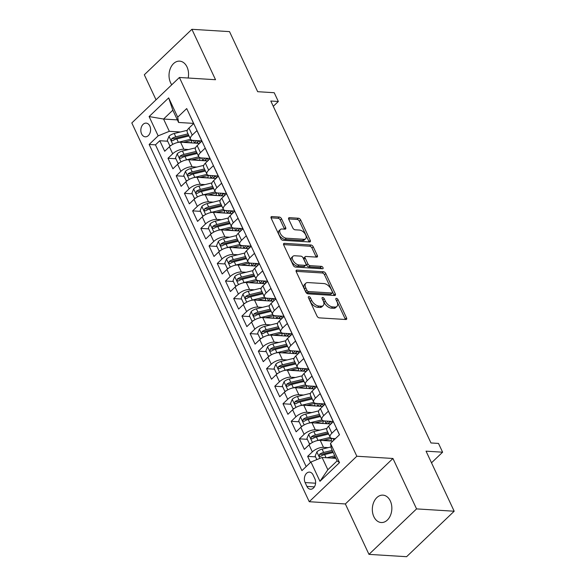 <?xml version="1.0" encoding="UTF-8"?>
<svg xmlns="http://www.w3.org/2000/svg" width="586" height="586" viewBox="0 0 586 586"><rect width="100%" height="100%" fill="white"/><g stroke="black" fill="none" stroke-linecap="round" stroke-linejoin="round"><path stroke-width="0.88" d="M308.91 296.626A1.472 0.82 46.3 0 0 308.456 296.765A1.472 0.82 46.3 0 0 308.441 297.769L317.004 316.059A2.102 1.172 46.3 0 0 319.289 317.868L345.879 319.517A2.102 1.172 46.3 0 0 346.524 319.319A2.102 1.172 46.3 0 0 346.546 317.89L337.983 299.6A1.472 0.82 46.3 0 0 336.386 298.333A1.472 0.82 46.3 0 0 335.932 298.472A1.472 0.82 46.3 0 0 335.917 299.475L337.023 301.841A6.732 3.758 46.3 0 1 336.943 306.412A6.732 3.758 46.3 0 1 334.877 307.057L332.658 306.918A6.732 3.758 46.3 0 1 325.355 301.116L324.241 298.75A1.472 0.82 46.3 0 0 322.644 297.483A1.472 0.82 46.3 0 0 322.19 297.622A1.472 0.82 46.3 0 0 322.175 298.618L323.282 300.984A6.732 3.758 46.3 0 1 323.208 305.562A6.732 3.758 46.3 0 1 321.135 306.2L318.923 306.068A6.732 3.758 46.3 0 1 311.613 300.266L310.507 297.893A1.472 0.82 46.3 0 0 308.91 296.626M188.179 78.019A13.72 9.75 -86.5 0 0 187.022 66.965A13.72 9.75 -86.5 0 0 179.638 61.142A13.72 9.75 -86.5 0 0 170.438 68.24A13.72 9.75 -86.5 0 0 170.555 82.699A13.72 9.75 -86.5 0 0 171.764 84.772M373.861 516.698A13.72 9.75 -86.5 0 0 381.244 522.529A13.72 9.75 -86.5 0 0 390.444 515.424A13.72 9.75 -86.5 0 0 390.32 500.971A13.72 9.75 -86.5 0 0 382.936 495.141A13.72 9.75 -86.5 0 0 373.736 502.246A13.72 9.75 -86.5 0 0 373.861 516.698M141.6 133.901A6.856 4.871 -86.5 0 0 145.291 136.816A6.856 4.871 -86.5 0 0 149.891 133.264A6.856 4.871 -86.5 0 0 149.833 126.041A6.856 4.871 -86.5 0 0 146.141 123.126A6.856 4.871 -86.5 0 0 141.541 126.679A6.856 4.871 -86.5 0 0 141.6 133.901M281.58 218.849A2.102 1.172 46.3 0 0 279.295 217.04L271.838 216.578A2.102 1.172 46.3 0 0 271.193 216.776A2.102 1.172 46.3 0 0 271.164 218.204L280.679 238.517A2.102 1.172 46.3 0 0 282.965 240.326L309.555 241.974A2.102 1.172 46.3 0 0 310.199 241.776A2.102 1.172 46.3 0 0 310.228 240.348L300.713 220.036A2.102 1.172 46.3 0 0 298.428 218.226L289.418 217.662A2.102 1.172 46.3 0 0 288.773 217.867A2.102 1.172 46.3 0 0 288.744 219.296L292.817 227.991A2.102 1.172 46.3 0 0 295.102 229.8L299.571 230.078A5.626 3.142 46.3 0 1 304.954 233.682A5.626 3.142 46.3 0 1 305.614 238.751A5.626 3.142 46.3 0 1 303.885 239.286L286.378 238.202A5.626 3.142 46.3 0 1 280.994 234.59A5.626 3.142 46.3 0 1 280.335 229.529A5.626 3.142 46.3 0 1 282.064 228.994L284.979 229.17A2.102 1.172 46.3 0 0 285.631 228.972A2.102 1.172 46.3 0 0 285.653 227.544L281.58 218.849L280.298 220.08A2.102 1.172 46.3 0 0 278.013 218.27L271.025 217.831M416.565 508.897L392.95 458.479L345.359 503.953L368.975 554.371L416.565 508.897L454.187 511.226L426.051 451.169L442.606 452.194L438.504 443.426L430.974 442.957L270.798 101.019L278.328 101.488L274.219 92.72L257.664 91.694L229.529 31.629L191.908 29.3L144.317 74.774L156.037 99.803M392.95 458.479L356.83 456.238L179.404 77.477L215.523 79.718L191.908 29.3M296.912 270.102A2.102 1.172 46.3 0 0 296.267 270.307A2.102 1.172 46.3 0 0 296.245 271.736L305.76 292.048A2.102 1.172 46.3 0 0 308.038 293.857L334.628 295.505A2.102 1.172 46.3 0 0 335.28 295.307A2.102 1.172 46.3 0 0 335.302 293.879L325.787 273.567A2.102 1.172 46.3 0 0 323.501 271.757L296.912 270.102L296.04 270.944M293.22 265.282L283.705 244.97A2.102 1.172 46.3 0 1 283.727 243.542A2.102 1.172 46.3 0 1 284.378 243.344L310.968 244.992A2.102 1.172 46.3 0 1 313.246 246.801L317.319 255.496A2.102 1.172 46.3 0 1 317.297 256.924A2.102 1.172 46.3 0 1 316.652 257.122L305.863 256.456A2.102 1.172 46.3 0 0 305.218 256.653A2.102 1.172 46.3 0 0 305.196 258.082L307.899 263.854A2.102 1.172 46.3 0 0 310.177 265.663L321.406 266.359A1.472 0.82 46.3 0 1 322.813 267.304A1.472 0.82 46.3 0 1 322.989 268.63A1.472 0.82 46.3 0 1 322.534 268.769L295.505 267.091A2.102 1.172 46.3 0 1 293.22 265.282M454.187 511.226L406.596 556.7L368.975 554.371M191.695 142.713L183.923 142.23M167.677 141.226L159.78 140.735L164.71 151.254L169.405 146.771L172.687 153.781A8.57 3.677 -25.1 0 1 183.85 149.24L188.575 149.533M200.566 157.832A6.754 2.893 154.9 0 0 199.899 160.22L192.135 159.766M175.895 158.755L167.992 158.271L172.921 168.79L177.617 164.307L180.906 171.317A8.57 3.677 -25.1 0 1 192.069 166.776L196.793 167.069M208.125 177.785L200.353 177.302M184.107 176.291L176.21 175.8L181.133 186.326L185.828 181.836L189.117 188.853A8.57 3.677 -25.1 0 1 200.28 184.312L205.005 184.605M216.337 195.321L208.565 194.838M192.325 193.827L184.422 193.336L189.351 203.862L194.047 199.372L197.328 206.389A8.57 3.677 -25.1 0 1 208.499 201.848L213.216 202.141M224.555 212.857L216.783 212.374M200.537 211.363L192.633 210.872L197.563 221.398L202.258 216.908L205.547 223.925A8.57 3.677 -25.1 0 1 216.71 219.384L221.435 219.677M233.418 227.976A6.754 2.893 154.9 0 0 232.752 230.357L224.995 229.91M208.748 228.899L200.852 228.408L205.781 238.934L210.477 234.444L213.758 241.461A8.57 3.677 -25.1 0 1 224.921 236.92L229.646 237.213M240.985 247.922L233.206 247.446M216.966 246.435L209.063 245.944L213.993 256.463L218.688 251.98L221.977 258.997A8.57 3.677 -25.1 0 1 233.14 254.449L237.865 254.742M249.197 265.458L241.425 264.975M225.178 263.971L217.281 263.48L222.204 273.999L226.899 269.516L230.188 276.533A8.57 3.677 -25.1 0 1 241.351 271.985L246.076 272.278M257.408 282.994L249.636 282.511M233.389 281.507L225.493 281.016L230.423 291.535L235.118 287.052L238.399 294.062A8.57 3.677 -25.1 0 1 249.57 289.521L254.287 289.814M265.626 300.53L257.855 300.047M241.608 299.043L233.704 298.552L238.634 309.071L243.329 304.588L246.618 311.598A8.57 3.677 -25.1 0 1 257.781 307.057L262.506 307.35M273.838 318.066L266.066 317.583M249.819 316.579L241.923 316.088L246.853 326.607L251.548 322.124L254.829 329.134A8.57 3.677 -25.1 0 1 265.993 324.593L270.717 324.886M282.056 335.602L274.277 335.119M258.038 334.115L250.134 333.624L255.064 344.143L259.759 339.66L263.048 346.67A8.57 3.677 -25.1 0 1 274.211 342.129L278.936 342.422M290.268 353.138L282.496 352.655M266.249 351.644L258.353 351.161L263.275 361.679L267.97 357.196L271.259 364.206A8.57 3.677 -25.1 0 1 282.423 359.665L287.147 359.958M298.479 370.674L290.707 370.191M274.46 369.18L266.564 368.697L271.494 379.215L276.189 374.725L279.471 381.742A8.57 3.677 -25.1 0 1 290.641 377.201L295.359 377.494M306.698 388.21L298.926 387.727M282.679 386.716L274.775 386.225L279.705 396.751L284.4 392.261L287.689 399.278A8.57 3.677 -25.1 0 1 298.853 394.737L303.577 395.03M315.561 403.329A6.754 2.893 154.9 0 0 314.894 405.717L307.137 405.263M290.89 404.252L282.994 403.761L287.924 414.287L292.619 409.797L295.901 416.814A8.57 3.677 -25.1 0 1 307.064 412.273L311.789 412.566M323.128 423.275L315.349 422.799M299.109 421.788L291.205 421.297L296.135 431.823L300.83 427.333L304.112 434.351A8.57 3.677 -25.1 0 1 315.283 429.809L320.007 430.102M331.339 440.811L323.567 440.335M307.32 439.324L299.424 438.833L304.346 449.359L309.042 444.869A8.57 3.677 -25.1 0 1 320.212 440.328L332.819 441.112M339.426 434.797L336.576 428.718L331.881 433.201A8.57 3.677 -25.1 0 0 330.138 437.215A8.57 3.677 -25.1 0 0 332.753 438.496L335.382 438.658M330.138 437.215L326.849 430.197A8.57 3.677 -25.1 0 1 328.592 426.19L333.288 421.7L328.365 411.182L323.67 415.664A8.57 3.677 -25.1 0 0 321.919 419.679A8.57 3.677 -25.1 0 0 324.541 420.96L333.192 421.495M321.919 419.679L318.638 412.661A8.57 3.677 154.9 0 1 320.381 408.654L325.076 404.172L320.146 393.646L315.451 398.136A8.57 3.677 -25.1 0 0 313.708 402.143A8.57 3.677 -25.1 0 0 316.33 403.424L324.981 403.959M313.708 402.143L310.426 395.125A8.57 3.677 154.9 0 1 312.17 391.118L316.865 386.635L311.935 376.109L307.24 380.6A8.57 3.677 -25.1 0 0 305.496 384.606A8.57 3.677 -25.1 0 0 308.111 385.888L316.762 386.423M305.496 384.606L302.208 377.596A8.57 3.677 154.9 0 1 303.951 373.582L308.646 369.099L303.716 358.573L299.021 363.064A8.57 3.677 -25.1 0 0 297.278 367.07A8.57 3.677 -25.1 0 0 299.9 368.352L308.551 368.887M297.278 367.07L293.996 360.06A8.57 3.677 154.9 0 1 295.74 356.046L300.435 351.563L295.505 341.037L290.81 345.528A8.57 3.677 -25.1 0 0 289.066 349.534A8.57 3.677 -25.1 0 0 291.682 350.816L300.332 351.351M289.066 349.534L285.778 342.524A8.57 3.677 154.9 0 1 287.521 338.51L292.216 334.027L287.294 323.509L282.599 327.992A8.57 3.677 -25.1 0 0 280.855 331.998A8.57 3.677 -25.1 0 0 283.47 333.28L292.121 333.815M280.855 331.998L277.566 324.988A8.57 3.677 154.9 0 1 279.31 320.974L284.005 316.491L279.075 305.973L274.38 310.455A8.57 3.677 -25.1 0 0 272.637 314.462A8.57 3.677 -25.1 0 0 275.259 315.744L283.91 316.279M272.637 314.462L269.355 307.452A8.57 3.677 154.9 0 1 271.098 303.438L275.794 298.955L270.864 288.437L266.169 292.919A8.57 3.677 -25.1 0 0 264.425 296.934A8.57 3.677 -25.1 0 0 267.04 298.208L275.691 298.743M264.425 296.934L261.136 289.916A8.57 3.677 154.9 0 1 262.88 285.909L267.575 281.419L262.645 270.9L257.95 275.383A8.57 3.677 -25.1 0 0 256.207 279.397A8.57 3.677 -25.1 0 0 258.829 280.672L267.48 281.214M256.207 279.397L252.925 272.38A8.57 3.677 154.9 0 1 254.668 268.373L259.364 263.883L254.434 253.364L249.739 257.847A8.57 3.677 -25.1 0 0 247.995 261.861A8.57 3.677 -25.1 0 0 250.61 263.136L259.261 263.678M247.995 261.861L244.706 254.844A8.57 3.677 154.9 0 1 246.457 250.837L251.145 246.347L246.223 235.828L241.527 240.311A8.57 3.677 -25.1 0 0 239.784 244.325A8.57 3.677 -25.1 0 0 242.399 245.6L251.05 246.142M239.784 244.325L236.495 237.308A8.57 3.677 154.9 0 1 238.238 233.301L242.934 228.811L238.004 218.292L233.309 222.775A8.57 3.677 -25.1 0 0 231.565 226.789A8.57 3.677 -25.1 0 0 234.188 228.071L242.838 228.606M231.565 226.789L228.284 219.772A8.57 3.677 154.9 0 1 230.027 215.765L234.722 211.275L229.793 200.756L225.097 205.246A8.57 3.677 -25.1 0 0 223.354 209.253A8.57 3.677 -25.1 0 0 225.969 210.535L234.62 211.07M223.354 209.253L220.065 202.236A8.57 3.677 154.9 0 1 221.808 198.229L226.504 193.746L221.574 183.22L216.886 187.71A8.57 3.677 -25.1 0 0 215.135 191.717A8.57 3.677 -25.1 0 0 217.758 192.999L226.408 193.534M215.135 191.717L211.854 184.707A8.57 3.677 154.9 0 1 213.597 180.693L218.292 176.21L213.363 165.684L208.667 170.174A8.57 3.677 -25.1 0 0 206.924 174.181A8.57 3.677 -25.1 0 0 209.546 175.463L218.19 175.998M206.924 174.181L203.635 167.171A8.57 3.677 154.9 0 1 205.386 163.157L210.074 158.674L205.151 148.148L200.456 152.638A8.57 3.677 -25.1 0 0 198.713 156.645A8.57 3.677 -25.1 0 0 201.328 157.927L209.978 158.462M198.713 156.645L195.424 149.635A8.57 3.677 154.9 0 1 197.167 145.621L201.862 141.138L196.933 130.612L192.237 135.102A8.57 3.677 -25.1 0 0 190.494 139.109A8.57 3.677 -25.1 0 0 193.116 140.391L201.767 140.926M169.405 146.771A8.57 3.677 154.9 0 1 180.569 142.222L199.496 143.402M177.617 164.307A8.57 3.677 154.9 0 1 188.78 159.758L207.708 160.938M185.828 181.836A8.57 3.677 154.9 0 1 196.999 177.294L215.926 178.466M194.047 199.372A8.57 3.677 154.9 0 1 205.21 194.83L224.138 196.002M202.258 216.908A8.57 3.677 154.9 0 1 213.421 212.366L232.349 213.538M210.477 234.444A8.57 3.677 154.9 0 1 221.64 229.902L240.568 231.074M218.688 251.98A8.57 3.677 154.9 0 1 229.851 247.439L248.779 248.611M226.899 269.516A8.57 3.677 154.9 0 1 238.07 264.975L256.998 266.147M235.118 287.052A8.57 3.677 154.9 0 1 246.281 282.511L265.209 283.683M243.329 304.588A8.57 3.677 154.9 0 1 254.492 300.047L273.42 301.219M251.548 322.124A8.57 3.677 154.9 0 1 262.711 317.583L281.639 318.755M259.759 339.66A8.57 3.677 154.9 0 1 270.922 335.111L289.85 336.291M267.97 357.196A8.57 3.677 154.9 0 1 279.141 352.647L298.069 353.827M276.189 374.725A8.57 3.677 154.9 0 1 287.352 370.184L306.28 371.363M284.4 392.261A8.57 3.677 154.9 0 1 295.564 387.72L314.492 388.892M292.619 409.797A8.57 3.677 154.9 0 1 303.782 405.256L322.71 406.428M300.83 427.333A8.57 3.677 154.9 0 1 311.994 422.792L330.922 423.964M314.887 478.799L313.085 474.938A6.644 4.725 -86.5 0 0 309.503 472.118A6.644 4.725 -86.5 0 0 305.05 475.561A6.644 4.725 -86.5 0 0 305.108 482.564L306.918 486.417A6.644 4.725 -86.5 0 0 310.492 489.237A6.644 4.725 -86.5 0 0 314.946 485.801A6.644 4.725 -86.5 0 0 314.887 478.799M356.83 456.238L309.24 501.711L131.813 122.95L179.404 77.477M159.78 140.735L155.473 144.852L149.152 144.456L301.937 470.617L310.939 462.017L322.102 457.468L335.91 458.325M149.152 144.456L158.154 135.857L149.115 116.563L168.673 97.884L177.704 117.171L186.707 108.571L339.492 434.731L330.489 443.331L339.521 462.625L319.971 481.304L310.939 462.017M315.532 456.86L307.635 456.369L312.331 451.887A8.57 3.677 -25.1 0 1 323.494 447.345L328.219 447.638M188.787 113.01L193.651 123.602L188.956 128.085A8.57 3.677 154.9 0 0 187.212 132.099L190.494 139.109M299.424 438.833L304.112 434.351M291.205 421.297L295.901 416.814M282.994 403.761L287.689 399.278M274.775 386.225L279.471 381.742M266.564 368.697L271.259 364.206M258.353 351.161L263.048 346.67M250.134 333.624L254.829 329.134M241.923 316.088L246.618 311.598M233.704 298.552L238.399 294.062M225.493 281.016L230.188 276.533M217.281 263.48L221.977 258.997M209.063 245.944L213.758 241.461M200.852 228.408L205.547 223.925M192.633 210.872L197.328 206.389M184.422 193.336L189.117 188.853M176.21 175.8L180.906 171.317M167.992 158.271L172.687 153.781M155.473 144.852L306.17 466.566M307.635 456.369L310.485 462.449M177.375 119.896L163.567 119.039L169.317 131.315L180.363 131.996M322.102 457.468L327.852 469.745L337.111 460.896L331.361 448.62L330.489 443.331M345.359 503.953L309.24 501.711M273.281 106.308L278.328 101.488M431.508 462.801L442.606 452.194M193.548 123.39L178.576 122.467L172.826 110.19L163.567 119.039L149.115 116.563M335.815 458.12L331.779 457.864M177.704 117.171L178.576 122.467M169.317 131.315L158.154 135.857M327.852 469.745L319.971 481.304M337.111 460.896L339.521 462.625M168.673 97.884L172.826 110.19M308.778 298.494A1.472 0.82 46.3 0 1 309.218 299.124L310.331 301.49A6.732 3.758 46.3 0 0 317.634 307.291L318.923 306.068M323.208 305.562L321.919 306.793A6.732 3.758 46.3 0 1 319.853 307.43L317.634 307.291M336.943 306.412L335.661 307.643A6.732 3.758 46.3 0 1 333.588 308.28L331.376 308.148A6.732 3.758 46.3 0 1 324.065 302.347L322.959 299.981A1.472 0.82 46.3 0 0 322.512 299.343M345.403 319.487A2.102 1.172 46.3 0 0 345.264 319.114L336.694 300.83A1.472 0.82 46.3 0 0 336.254 300.193M334.152 295.476A2.102 1.172 46.3 0 0 334.013 295.11L324.498 274.797A2.102 1.172 46.3 0 0 322.219 272.981L296.106 271.362M306.939 290.282A1.472 0.82 46.3 0 0 308.536 291.55L331.874 293A1.472 0.82 46.3 0 0 332.328 292.853A1.472 0.82 46.3 0 0 332.343 291.857L331.178 289.359A6.732 3.758 46.3 0 0 323.868 283.558L307.914 282.569A6.732 3.758 46.3 0 0 305.848 283.206A6.732 3.758 46.3 0 0 305.767 287.785L306.939 290.282L305.65 291.506A1.472 0.82 46.3 0 0 307.247 292.78L308.536 291.55M332.328 292.853L331.046 294.084A1.472 0.82 46.3 0 1 330.592 294.223L307.247 292.78M305.848 283.206L304.559 284.437A6.732 3.758 46.3 0 0 304.486 289.015L305.767 287.785M305.65 291.506L304.486 289.015M283.565 244.596L309.679 246.215L310.968 244.992M316.176 257.093A2.102 1.172 46.3 0 0 316.037 256.727L311.964 248.032A2.102 1.172 46.3 0 0 309.679 246.215M305.218 256.653L303.936 257.884A2.102 1.172 46.3 0 0 303.907 259.312L306.61 265.077A2.102 1.172 46.3 0 0 308.895 266.894L320.117 267.59L321.406 266.359M321.648 268.718A1.472 0.82 46.3 0 0 320.117 267.59M294.677 255.76A5.626 3.142 46.3 0 0 292.949 256.294A5.626 3.142 46.3 0 0 293.608 261.363A5.626 3.142 46.3 0 0 298.992 264.967L305.16 265.355A2.102 1.172 46.3 0 0 305.804 265.15A2.102 1.172 46.3 0 0 305.826 263.722L303.13 257.957A2.102 1.172 46.3 0 0 300.845 256.141L294.677 255.76M292.949 256.294L291.66 257.525A5.626 3.142 46.3 0 0 292.319 262.594A5.626 3.142 46.3 0 0 297.703 266.198L298.992 264.967M305.804 265.15L304.515 266.381A2.102 1.172 46.3 0 1 303.87 266.579L297.703 266.198M284.51 229.141A2.102 1.172 46.3 0 0 284.364 228.774L280.298 220.08M280.335 229.529L279.046 230.752A5.626 3.142 46.3 0 0 279.705 235.821A5.626 3.142 46.3 0 0 285.089 239.432L286.378 238.202M305.614 238.751L304.332 239.982A5.626 3.142 46.3 0 1 302.596 240.516L285.089 239.432M309.078 241.945A2.102 1.172 46.3 0 0 308.939 241.579L299.424 221.266A2.102 1.172 46.3 0 0 297.139 219.45L288.605 218.922M331.112 458.032L335.295 457.014M326.761 457.761L334.731 455.813M316.828 459.614L315.158 456.055L316.909 451.843A5.677 2.432 -25.1 0 1 322.088 449.132L331.083 446.935M332.189 450.378L323.648 452.458A5.677 2.432 154.9 0 0 319.619 454.26L319.224 456.15L320.608 456.369A5.677 2.432 -25.1 0 1 324.629 454.568L333.17 452.487M319.619 454.26L321.787 454.399A2.893 1.238 -25.1 0 1 323.033 453.945L332.745 451.572M316.762 440.731A5.677 2.432 -25.1 0 1 317.978 440.364L330.226 437.376M322.901 440.496L330.065 438.746A13.61 5.838 -25.1 0 1 331.896 438.379M310.28 443.829L309.408 443.778L306.939 438.518L308.697 434.307A5.677 2.432 -25.1 0 1 313.869 431.596L326.57 428.498A16.393 7.032 -25.1 0 1 326.937 428.41M331.991 438.401A6.754 2.893 154.9 0 0 331.324 440.782L331.434 441.024M309.408 443.778L310.734 443.499M327.669 431.941L315.429 434.929A5.677 2.432 154.9 0 0 311.408 436.731L313.569 436.863A2.893 1.238 -25.1 0 1 314.814 436.409L327.515 433.31A13.61 5.838 -25.1 0 1 328.233 433.149M311.408 436.731L311.005 438.614L312.389 438.833A5.677 2.432 -25.1 0 1 316.418 437.031L328.651 434.05M308.551 423.195A5.677 2.432 -25.1 0 1 309.767 422.828L322.014 419.84M314.682 422.96L321.853 421.209A13.61 5.838 -25.1 0 1 323.684 420.843M329.706 421.275A13.61 5.838 -25.1 0 1 331.171 422.674A13.61 5.838 -25.1 0 1 331.398 423.51M302.061 426.3L301.189 426.242L298.728 420.982L300.479 416.771A5.677 2.432 -25.1 0 1 305.658 414.06L318.359 410.962A16.393 7.032 -25.1 0 1 318.725 410.874M323.78 420.865A6.754 2.893 154.9 0 0 323.113 423.253L323.223 423.488M301.189 426.242L302.523 425.971M329.654 421.693A16.393 7.032 154.9 0 1 327.962 423.583A3.963 1.699 154.9 0 0 327.779 423.773M325.816 423.649A6.754 2.893 -25.1 0 1 325.984 423.488L324.805 420.975M328.526 423.817A13.61 5.838 154.9 0 0 329.764 421.305M319.451 414.405L307.218 417.393A5.677 2.432 154.9 0 0 303.189 419.195L305.357 419.327A2.893 1.238 -25.1 0 1 306.603 418.873L319.304 415.774A13.61 5.838 -25.1 0 1 320.022 415.613M327.911 421.166A13.61 5.838 -25.1 0 1 325.984 423.488M303.189 419.195L302.794 421.078L304.178 421.297A5.677 2.432 -25.1 0 1 308.207 419.495L320.439 416.514M300.332 405.659A5.677 2.432 -25.1 0 1 301.548 405.292L313.796 402.304M306.471 405.424L313.635 403.673A13.61 5.838 -25.1 0 1 315.466 403.307M321.487 403.739A13.61 5.838 -25.1 0 1 322.952 405.146A13.61 5.838 -25.1 0 1 323.186 405.973M293.85 408.764L292.978 408.706L290.517 403.446L292.268 399.234A5.677 2.432 -25.1 0 1 297.446 396.524L310.14 393.426A16.393 7.032 -25.1 0 1 310.507 393.338M292.978 408.706L294.304 408.435M321.443 404.157A16.393 7.032 154.9 0 1 319.751 406.047A3.963 1.699 154.9 0 0 319.568 406.237M317.605 406.113A6.754 2.893 -25.1 0 1 317.766 405.952L316.594 403.439M320.308 406.281A13.61 5.838 154.9 0 0 321.546 403.769M311.239 396.876L299.007 399.857A5.677 2.432 154.9 0 0 294.978 401.659L297.139 401.791A2.893 1.238 -25.1 0 1 298.391 401.337L311.093 398.238A13.61 5.838 -25.1 0 1 311.803 398.077M319.7 403.629A13.61 5.838 -25.1 0 1 317.766 405.952M294.978 401.659L294.582 403.542L295.959 403.761A5.677 2.432 -25.1 0 1 299.988 401.959L312.228 398.978M292.121 388.122A5.677 2.432 -25.1 0 1 293.337 387.756L305.584 384.768M298.259 387.888L305.423 386.145A13.61 5.838 -25.1 0 1 307.254 385.771M313.276 386.203A13.61 5.838 -25.1 0 1 314.741 387.61A13.61 5.838 -25.1 0 1 314.968 388.437M285.631 391.228L284.767 391.17L282.298 385.91L284.049 381.698A5.677 2.432 -25.1 0 1 289.228 378.988L301.929 375.89A16.393 7.032 -25.1 0 1 302.295 375.802M307.35 385.793A6.754 2.893 154.9 0 0 306.683 388.181L306.793 388.415M284.767 391.17L286.093 390.899M313.224 386.621A16.393 7.032 154.9 0 1 311.54 388.511A3.963 1.699 154.9 0 0 311.349 388.701M309.386 388.577A6.754 2.893 -25.1 0 1 309.555 388.415L308.375 385.903M312.096 388.745A13.61 5.838 154.9 0 0 313.334 386.233M303.028 379.34L290.788 382.321A5.677 2.432 154.9 0 0 286.759 384.123L288.927 384.255A2.893 1.238 -25.1 0 1 290.173 383.801L302.874 380.702A13.61 5.838 -25.1 0 1 303.592 380.541M311.481 386.093A13.61 5.838 -25.1 0 1 309.555 388.415M286.759 384.123L286.364 386.006L287.748 386.225A5.677 2.432 -25.1 0 1 291.777 384.423L304.009 381.442M283.91 370.594A5.677 2.432 -25.1 0 1 285.126 370.22L297.366 367.232M290.041 370.352L297.205 368.609A13.61 5.838 -25.1 0 1 299.036 368.235M305.064 368.675A13.61 5.838 -25.1 0 1 306.529 370.074A13.61 5.838 -25.1 0 1 306.756 370.901M277.42 373.692L276.548 373.634L274.087 368.374L275.838 364.162A5.677 2.432 -25.1 0 1 281.016 361.452L293.718 358.354A16.393 7.032 -25.1 0 1 294.077 358.273M299.138 368.257A6.754 2.893 154.9 0 0 298.472 370.645L298.582 370.879M276.548 373.634L277.874 373.363M305.013 369.085A16.393 7.032 154.9 0 1 303.321 370.975A3.963 1.699 154.9 0 0 303.138 371.165M301.175 371.041A6.754 2.893 -25.1 0 1 301.336 370.879L300.164 368.367M303.885 371.209A13.61 5.838 154.9 0 0 305.116 368.697M294.809 361.804L282.577 364.785A5.677 2.432 154.9 0 0 278.548 366.587L280.716 366.719A2.893 1.238 -25.1 0 1 281.961 366.265L294.663 363.174A13.61 5.838 -25.1 0 1 295.373 363.005M303.27 368.557A13.61 5.838 -25.1 0 1 301.336 370.879M278.548 366.587L278.152 368.469L279.537 368.689A5.677 2.432 -25.1 0 1 283.558 366.887L295.798 363.906M275.691 353.058A5.677 2.432 -25.1 0 1 276.907 352.684L289.154 349.703M281.829 352.816L288.993 351.073A13.61 5.838 -25.1 0 1 290.824 350.699M296.846 351.139A13.61 5.838 -25.1 0 1 298.311 352.538A13.61 5.838 -25.1 0 1 298.545 353.373M269.208 356.156L268.337 356.105L265.868 350.838L267.626 346.626A5.677 2.432 -25.1 0 1 272.798 343.916L285.499 340.818A16.393 7.032 -25.1 0 1 285.865 340.737M290.92 350.721A6.754 2.893 154.9 0 0 290.253 353.109L290.363 353.343M268.337 356.105L269.663 355.827M296.802 351.549A16.393 7.032 154.9 0 1 295.11 353.439A3.963 1.699 154.9 0 0 294.926 353.629M292.963 353.505A6.754 2.893 -25.1 0 1 293.125 353.343L291.953 350.831M295.666 353.673A13.61 5.838 154.9 0 0 296.904 351.168M286.598 344.268L274.358 347.249A5.677 2.432 154.9 0 0 270.336 349.051L272.497 349.183A2.893 1.238 -25.1 0 1 273.743 348.729L286.444 345.637A13.61 5.838 -25.1 0 1 287.162 345.469M295.051 351.021A13.61 5.838 -25.1 0 1 293.125 353.343M270.336 349.051L269.934 350.933L271.318 351.153A5.677 2.432 -25.1 0 1 275.347 349.351L287.58 346.37M267.48 335.522A5.677 2.432 -25.1 0 1 268.696 335.148L280.943 332.167M273.611 335.28L280.782 333.537A13.61 5.838 -25.1 0 1 282.613 333.163M288.634 333.602A13.61 5.838 -25.1 0 1 290.099 335.002A13.61 5.838 -25.1 0 1 290.326 335.837M260.99 338.62L260.118 338.569L257.657 333.302L259.408 329.09A5.677 2.432 -25.1 0 1 264.586 326.38L277.288 323.289A16.393 7.032 -25.1 0 1 277.654 323.201M282.708 333.185A6.754 2.893 154.9 0 0 282.042 335.573L282.152 335.815M260.118 338.569L261.451 338.29M288.583 334.013A16.393 7.032 154.9 0 1 286.891 335.903A3.963 1.699 154.9 0 0 286.708 336.093M284.745 335.968A6.754 2.893 -25.1 0 1 284.913 335.807L283.734 333.295M287.455 336.137A13.61 5.838 154.9 0 0 288.693 333.632M278.379 326.732L266.147 329.713A5.677 2.432 154.9 0 0 262.118 331.515L264.286 331.647A2.893 1.238 -25.1 0 1 265.531 331.193L278.233 328.101A13.61 5.838 -25.1 0 1 278.951 327.933M286.84 333.493A13.61 5.838 -25.1 0 1 284.913 335.807M262.118 331.515L261.722 333.397L263.107 333.617A5.677 2.432 -25.1 0 1 267.135 331.815L279.368 328.834M259.261 317.986A5.677 2.432 -25.1 0 1 260.477 317.612L272.724 314.631M265.399 317.744L272.563 316A13.61 5.838 -25.1 0 1 274.395 315.627M280.416 316.066A13.61 5.838 -25.1 0 1 281.881 317.466A13.61 5.838 -25.1 0 1 282.115 318.301M252.778 321.084L251.907 321.033L249.446 315.773L251.196 311.562A5.677 2.432 -25.1 0 1 256.375 308.844L269.077 305.753A16.393 7.032 -25.1 0 1 269.435 305.665M274.49 315.649A6.754 2.893 154.9 0 0 273.823 318.037L273.94 318.279M251.907 321.033L253.233 320.754M280.372 316.477A16.393 7.032 154.9 0 1 278.68 318.366A3.963 1.699 154.9 0 0 278.497 318.557M276.533 318.44A6.754 2.893 -25.1 0 1 276.695 318.271L275.523 315.759M279.236 318.601A13.61 5.838 154.9 0 0 280.474 316.096M270.168 309.196L257.935 312.177A5.677 2.432 154.9 0 0 253.906 313.979L256.075 314.111A2.893 1.238 -25.1 0 1 257.32 313.656L270.021 310.565A13.61 5.838 -25.1 0 1 270.732 310.404M278.628 315.957A13.61 5.838 -25.1 0 1 276.695 318.271M253.906 313.979L253.511 315.869L254.888 316.081A5.677 2.432 -25.1 0 1 258.917 314.279L271.157 311.298M251.05 300.45A5.677 2.432 -25.1 0 1 252.266 300.076L264.513 297.095M257.188 300.208L264.352 298.464A13.61 5.838 -25.1 0 1 266.183 298.091M272.204 298.53A13.61 5.838 -25.1 0 1 273.669 299.929A13.61 5.838 -25.1 0 1 273.896 300.765M244.567 303.548L243.695 303.497L241.227 298.237L242.978 294.026A5.677 2.432 -25.1 0 1 248.156 291.308L260.858 288.217A16.393 7.032 -25.1 0 1 261.224 288.129M266.278 298.113A6.754 2.893 154.9 0 0 265.612 300.501L265.722 300.743M243.695 303.497L245.021 303.218M272.153 298.948A16.393 7.032 154.9 0 1 270.468 300.83A3.963 1.699 154.9 0 0 270.278 301.021M268.315 300.904A6.754 2.893 -25.1 0 1 268.483 300.735L267.304 298.223M271.025 301.072A13.61 5.838 154.9 0 0 272.263 298.56M261.957 291.66L249.717 294.641A5.677 2.432 154.9 0 0 245.695 296.443L247.856 296.582A2.893 1.238 -25.1 0 1 249.101 296.128L261.803 293.029A13.61 5.838 -25.1 0 1 262.521 292.868M270.41 298.421A13.61 5.838 -25.1 0 1 268.483 300.735M245.695 296.443L245.292 298.333L246.677 298.545A5.677 2.432 -25.1 0 1 250.705 296.743L262.938 293.762M242.838 282.913A5.677 2.432 -25.1 0 1 244.054 282.54L256.294 279.559M248.969 282.679L256.133 280.928A13.61 5.838 -25.1 0 1 257.965 280.562M263.993 280.994A13.61 5.838 -25.1 0 1 265.458 282.393A13.61 5.838 -25.1 0 1 265.685 283.228M236.348 286.012L235.477 285.961L233.016 280.701L234.766 276.489A5.677 2.432 -25.1 0 1 239.945 273.772L252.647 270.681A16.393 7.032 -25.1 0 1 253.005 270.593M258.067 280.577A6.754 2.893 154.9 0 0 257.401 282.965L257.51 283.206M235.477 285.961L236.803 285.682M263.942 281.412A16.393 7.032 154.9 0 1 262.25 283.294A3.963 1.699 154.9 0 0 262.067 283.485M260.103 283.368A6.754 2.893 -25.1 0 1 260.272 283.199L259.093 280.694M262.814 283.536A13.61 5.838 154.9 0 0 264.044 281.024M253.738 274.123L241.505 277.105A5.677 2.432 154.9 0 0 237.477 278.907L239.645 279.046A2.893 1.238 -25.1 0 1 240.89 278.592L253.591 275.493A13.61 5.838 -25.1 0 1 254.302 275.332M262.198 280.884A13.61 5.838 -25.1 0 1 260.272 283.199M237.477 278.907L237.081 280.797L238.465 281.016A5.677 2.432 -25.1 0 1 242.487 279.214L254.727 276.226M234.62 265.377A5.677 2.432 -25.1 0 1 235.836 265.011L248.083 262.023M240.758 265.143L247.922 263.392A13.61 5.838 -25.1 0 1 249.753 263.026M255.774 263.458A13.61 5.838 -25.1 0 1 257.239 264.857A13.61 5.838 -25.1 0 1 257.474 265.692M228.137 268.476L227.265 268.425L224.804 263.165L226.555 258.953A5.677 2.432 -25.1 0 1 231.726 256.243L244.428 253.145A16.393 7.032 -25.1 0 1 244.794 253.057M249.848 263.041A6.754 2.893 154.9 0 0 249.182 265.429L249.292 265.67M227.265 268.425L228.591 268.146M255.73 263.876A16.393 7.032 154.9 0 1 254.038 265.758A3.963 1.699 154.9 0 0 253.855 265.949M251.892 265.832A6.754 2.893 -25.1 0 1 252.053 265.663L250.881 263.158M254.595 266A13.61 5.838 154.9 0 0 255.833 263.488M245.527 256.587L233.294 259.569A5.677 2.432 154.9 0 0 229.265 261.371L231.426 261.51A2.893 1.238 -25.1 0 1 232.679 261.056L245.373 257.957A13.61 5.838 -25.1 0 1 246.091 257.796M253.98 263.348A13.61 5.838 -25.1 0 1 252.053 265.663M229.265 261.371L228.87 263.26L230.247 263.48A5.677 2.432 -25.1 0 1 234.275 261.678L246.508 258.69M226.408 247.841A5.677 2.432 -25.1 0 1 227.624 247.475L239.872 244.487M232.547 247.607L239.711 245.856A13.61 5.838 -25.1 0 1 241.542 245.49M247.563 245.922A13.61 5.838 -25.1 0 1 249.028 247.321A13.61 5.838 -25.1 0 1 249.255 248.156M219.918 250.94L219.054 250.889L216.586 245.629L218.336 241.417A5.677 2.432 -25.1 0 1 223.515 238.707L236.217 235.609A16.393 7.032 -25.1 0 1 236.583 235.521M241.637 245.505A6.754 2.893 154.9 0 0 240.971 247.893L241.08 248.134M219.054 250.889L220.38 250.61M247.512 246.34A16.393 7.032 154.9 0 1 245.82 248.23A3.963 1.699 154.9 0 0 245.637 248.42M243.673 248.296A6.754 2.893 -25.1 0 1 243.842 248.127L242.663 245.622M246.384 248.464A13.61 5.838 154.9 0 0 247.622 245.952M237.315 239.051L225.075 242.033A5.677 2.432 154.9 0 0 221.047 243.835L223.215 243.974A2.893 1.238 -25.1 0 1 224.46 243.52L237.162 240.421A13.61 5.838 -25.1 0 1 237.879 240.26M245.768 245.812A13.61 5.838 -25.1 0 1 243.842 248.127M221.047 243.835L220.651 245.724L222.035 245.944A5.677 2.432 -25.1 0 1 226.064 244.142L238.297 241.161M218.19 230.305A5.677 2.432 -25.1 0 1 219.406 229.939L231.653 226.95M224.328 230.071L231.492 228.32A13.61 5.838 -25.1 0 1 233.323 227.954M239.344 228.386A13.61 5.838 -25.1 0 1 240.817 229.785A13.61 5.838 -25.1 0 1 241.044 230.62M211.707 233.404L210.835 233.353L208.374 228.093L210.125 223.881A5.677 2.432 -25.1 0 1 215.304 221.171L228.005 218.073A16.393 7.032 -25.1 0 1 228.364 217.985M210.835 233.353L212.161 233.082M239.3 228.804A16.393 7.032 154.9 0 1 237.608 230.694A3.963 1.699 154.9 0 0 237.425 230.884M235.462 230.759A6.754 2.893 -25.1 0 1 235.623 230.598L234.451 228.086M238.165 230.928A13.61 5.838 154.9 0 0 239.403 228.415M229.097 221.515L216.864 224.504A5.677 2.432 154.9 0 0 212.835 226.306L215.003 226.438A2.893 1.238 -25.1 0 1 216.249 225.984L228.95 222.885A13.61 5.838 -25.1 0 1 229.661 222.724M237.557 228.276A13.61 5.838 -25.1 0 1 235.623 230.598M212.835 226.306L212.44 228.188L213.824 228.408A5.677 2.432 -25.1 0 1 217.845 226.606L230.086 223.625M209.978 212.769A5.677 2.432 -25.1 0 1 211.194 212.403L223.442 209.414M216.117 212.535L223.281 210.784A13.61 5.838 -25.1 0 1 225.112 210.418M231.133 210.85A13.61 5.838 -25.1 0 1 232.598 212.249A13.61 5.838 -25.1 0 1 232.825 213.084M203.496 215.875L202.624 215.816L200.156 210.557L201.906 206.345A5.677 2.432 -25.1 0 1 207.085 203.635L219.787 200.537A16.393 7.032 -25.1 0 1 220.153 200.449M225.207 210.44A6.754 2.893 154.9 0 0 224.541 212.828L224.65 213.062M202.624 215.816L203.95 215.545M231.082 211.268A16.393 7.032 154.9 0 1 229.397 213.157A3.963 1.699 154.9 0 0 229.207 213.348M227.251 213.223A6.754 2.893 -25.1 0 1 227.412 213.062L226.233 210.55M229.954 213.392A13.61 5.838 154.9 0 0 231.192 210.879M220.885 203.979L208.645 206.968A5.677 2.432 154.9 0 0 204.624 208.77L206.785 208.902A2.893 1.238 -25.1 0 1 208.03 208.448L220.732 205.349A13.61 5.838 -25.1 0 1 221.449 205.188M229.338 210.74A13.61 5.838 -25.1 0 1 227.412 213.062M204.624 208.77L204.221 210.652L205.605 210.872A5.677 2.432 -25.1 0 1 209.634 209.07L221.867 206.089M201.767 195.233A5.677 2.432 -25.1 0 1 202.983 194.867L215.223 191.878M207.898 194.999L215.062 193.248A13.61 5.838 -25.1 0 1 216.893 192.882M222.922 193.314A13.61 5.838 -25.1 0 1 224.387 194.72A13.61 5.838 -25.1 0 1 224.614 195.548M195.277 198.339L194.405 198.28L191.944 193.021L193.695 188.809A5.677 2.432 -25.1 0 1 198.874 186.099L211.575 183A16.393 7.032 -25.1 0 1 211.934 182.913M216.996 192.904A6.754 2.893 154.9 0 0 216.329 195.292L216.439 195.526M194.405 198.28L195.731 198.009M222.87 193.732A16.393 7.032 154.9 0 1 221.178 195.621A3.963 1.699 154.9 0 0 220.995 195.812M219.032 195.687A6.754 2.893 -25.1 0 1 219.201 195.526L218.021 193.014M221.742 195.856A13.61 5.838 154.9 0 0 222.973 193.343M212.667 186.451L200.434 189.432A5.677 2.432 154.9 0 0 196.405 191.234L198.573 191.366A2.893 1.238 -25.1 0 1 199.819 190.911L212.52 187.813A13.61 5.838 -25.1 0 1 213.231 187.652M221.127 193.204A13.61 5.838 -25.1 0 1 219.201 195.526M196.405 191.234L196.01 193.116L197.394 193.336A5.677 2.432 -25.1 0 1 201.423 191.534L213.656 188.553M193.548 177.697A5.677 2.432 -25.1 0 1 194.764 177.331L207.012 174.342M199.687 177.463L206.851 175.719A13.61 5.838 -25.1 0 1 208.682 175.346M214.703 175.778A13.61 5.838 -25.1 0 1 216.168 177.184A13.61 5.838 -25.1 0 1 216.402 178.012M187.066 180.803L186.194 180.744L183.733 175.485L185.484 171.273A5.677 2.432 -25.1 0 1 190.662 168.563L203.357 165.464A16.393 7.032 -25.1 0 1 203.723 165.384M208.777 175.368A6.754 2.893 154.9 0 0 208.111 177.756L208.228 177.99M186.194 180.744L187.52 180.473M214.659 176.196A16.393 7.032 154.9 0 1 212.967 178.085A3.963 1.699 154.9 0 0 212.784 178.276M210.821 178.151A6.754 2.893 -25.1 0 1 210.982 177.99L209.81 175.478M213.524 178.32A13.61 5.838 154.9 0 0 214.762 175.807M204.455 168.915L192.223 171.896A5.677 2.432 154.9 0 0 188.194 173.698L190.355 173.83A2.893 1.238 -25.1 0 1 191.607 173.375L204.302 170.277A13.61 5.838 -25.1 0 1 205.019 170.116M212.916 175.668A13.61 5.838 -25.1 0 1 210.982 177.99M188.194 173.698L187.798 175.58L189.175 175.8A5.677 2.432 -25.1 0 1 193.204 173.998L205.444 171.017M185.337 160.168A5.677 2.432 -25.1 0 1 186.553 159.795L198.8 156.806M191.475 159.927L198.639 158.183A13.61 5.838 -25.1 0 1 200.471 157.81M206.492 158.249A13.61 5.838 -25.1 0 1 207.957 159.648A13.61 5.838 -25.1 0 1 208.184 160.476M178.847 163.267L177.983 163.208L175.514 157.949L177.265 153.737A5.677 2.432 -25.1 0 1 182.444 151.027L195.145 147.928A16.393 7.032 -25.1 0 1 195.512 147.848M177.983 163.208L179.309 162.937M206.44 158.66A16.393 7.032 154.9 0 1 204.748 160.549A3.963 1.699 154.9 0 0 204.565 160.74M202.602 160.615A6.754 2.893 -25.1 0 1 202.771 160.454L201.591 157.942M205.312 160.784A13.61 5.838 154.9 0 0 206.55 158.271M196.244 151.378L184.004 154.36A5.677 2.432 154.9 0 0 179.975 156.162L182.143 156.294A2.893 1.238 -25.1 0 1 183.389 155.839L196.09 152.748A13.61 5.838 -25.1 0 1 196.808 152.58M204.697 158.132A13.61 5.838 -25.1 0 1 202.771 160.454M179.975 156.162L179.58 158.044L180.964 158.264A5.677 2.432 -25.1 0 1 184.993 156.462L197.226 153.481M177.126 142.632A5.677 2.432 -25.1 0 1 178.334 142.259L190.582 139.278M183.257 142.391L190.421 140.647A13.61 5.838 -25.1 0 1 192.252 140.274M198.273 140.713A13.61 5.838 -25.1 0 1 199.745 142.112A13.61 5.838 -25.1 0 1 199.973 142.947M170.636 145.731L169.764 145.68L167.303 140.413L169.054 136.201A5.677 2.432 -25.1 0 1 174.232 133.491L186.934 130.392A16.393 7.032 -25.1 0 1 187.293 130.312M192.347 140.296A6.754 2.893 154.9 0 0 191.681 142.684L191.798 142.918M169.764 145.68L171.09 145.401M198.229 141.123A16.393 7.032 154.9 0 1 196.537 143.013A3.963 1.699 154.9 0 0 196.354 143.204M194.391 143.079A6.754 2.893 -25.1 0 1 194.552 142.918L193.38 140.406M197.094 143.248A13.61 5.838 154.9 0 0 198.332 140.743M188.025 133.842L175.793 136.824A5.677 2.432 154.9 0 0 171.764 138.626L173.932 138.757A2.893 1.238 -25.1 0 1 175.177 138.303L187.879 135.212A13.61 5.838 -25.1 0 1 188.589 135.044M196.486 140.596A13.61 5.838 -25.1 0 1 194.552 142.918M171.764 138.626L171.368 140.508L172.753 140.728A5.677 2.432 -25.1 0 1 176.774 138.926L189.014 135.945M180.569 142.222L183.85 149.24M188.78 159.758L192.069 166.776M196.999 177.294L200.28 184.312M205.21 194.83L208.499 201.848M213.421 212.366L216.71 219.384M221.64 229.902L224.921 236.92M229.851 247.439L233.14 254.449M238.07 264.975L241.351 271.985M246.281 282.511L249.57 289.521M254.492 300.047L257.781 307.057M262.711 317.583L265.993 324.593M270.922 335.111L274.211 342.129M279.141 352.647L282.423 359.665M287.352 370.184L290.641 377.201M295.564 387.72L298.853 394.737M303.782 405.256L307.064 412.273M311.994 422.792L315.283 429.809M320.212 440.328L323.494 447.345M328.592 426.19L331.881 433.201M188.956 128.085L192.237 135.102M197.167 145.621L200.456 152.638M205.386 163.157L208.667 170.174M213.597 180.693L216.886 187.71M221.808 198.229L225.097 205.246M230.027 215.765L233.309 222.775M238.238 233.301L241.527 240.311M246.457 250.837L249.739 257.847M254.668 268.373L257.95 275.383M262.88 285.909L266.169 292.919M271.098 303.438L274.38 310.455M279.31 320.974L282.599 327.992M287.521 338.51L290.81 345.528M295.74 356.046L299.021 363.064M303.951 373.582L307.24 380.6M312.17 391.118L315.451 398.136M320.381 408.654L323.67 415.664M309.042 444.869L312.331 451.887M314.389 486.878L306.918 486.417M315.59 483.208L305.108 482.564M310.331 301.49L311.613 300.266M319.853 307.43L321.135 306.2M322.959 299.981L324.241 298.75M324.065 302.347L325.355 301.116M331.376 308.148L332.658 306.918M333.588 308.28L334.877 307.057M336.694 300.83L337.983 299.6M345.264 319.114L346.546 317.89M309.218 299.124L310.507 297.893M322.219 272.981L323.501 271.757M324.498 274.797L325.787 273.567M334.013 295.11L335.302 293.879M330.592 294.223L331.874 293M283.499 244.179L284.378 243.344M311.964 248.032L313.246 246.801M316.037 256.727L317.319 255.496M303.907 259.312L305.196 258.082M306.61 265.077L307.899 263.854M308.895 266.894L310.177 265.663M303.87 266.579L305.16 265.355M284.364 228.774L285.653 227.544M302.596 240.516L303.885 239.286M288.539 218.505L289.418 217.662M297.139 219.45L298.428 218.226M299.424 221.266L300.713 220.036M308.939 241.579L310.228 240.348M270.959 217.413L271.838 216.578M278.013 218.27L279.295 217.04M316.865 451.945L319.875 458.377M324.629 454.568L326.109 457.717M322.088 449.132L323.648 452.458M308.654 434.409L312.419 442.467M333.8 440.174L333.016 438.511M326.57 428.498L326.768 428.915M316.418 437.031L317.978 440.364M313.869 431.596L315.429 434.929M300.435 416.873L304.207 424.931M318.359 410.962L318.55 411.379M308.207 419.495L309.767 422.828M305.658 414.06L307.218 417.393M292.224 399.344L295.996 407.395M310.14 393.426L310.338 393.843M299.988 401.959L301.548 405.292M297.446 396.524L299.007 399.857M284.005 381.808L287.777 389.858M301.929 375.89L302.127 376.307M291.777 384.423L293.337 387.756M289.228 378.988L290.788 382.321M275.794 364.272L279.566 372.322M293.718 358.354L293.908 358.771M283.558 366.887L285.126 370.22M281.016 361.452L282.577 364.785M267.582 346.736L271.347 354.786M285.499 340.818L285.697 341.235M275.347 349.351L276.907 352.684M272.798 343.916L274.358 347.249M259.364 329.2L263.136 337.25M277.288 323.289L277.486 323.699M267.135 331.815L268.696 335.148M264.586 326.38L266.147 329.713M251.152 311.664L254.925 319.714M269.077 305.753L269.267 306.163M258.917 314.279L260.477 317.612M256.375 308.844L257.935 312.177M242.934 294.128L246.706 302.178M260.858 288.217L261.056 288.634M250.705 296.743L252.266 300.076M248.156 291.308L249.717 294.641M234.722 276.592L238.495 284.642M252.647 270.681L252.837 271.098M242.487 279.214L244.054 282.54M239.945 273.772L241.505 277.105M226.511 259.056L230.276 267.106M244.428 253.145L244.626 253.562M234.275 261.678L235.836 265.011M231.726 256.243L233.294 259.569M218.292 241.52L222.065 249.57M236.217 235.609L236.414 236.026M226.064 244.142L227.624 247.475M223.515 238.707L225.075 242.033M210.081 223.984L213.853 232.041M228.005 218.073L228.196 218.49M217.845 226.606L219.406 229.939M215.304 221.171L216.864 224.504M201.862 206.448L205.635 214.505M219.787 200.537L219.984 200.954M209.634 209.07L211.194 212.403M207.085 203.635L208.645 206.968M193.651 188.919L197.423 196.969M211.575 183L211.766 183.418M201.423 191.534L202.983 194.867M198.874 186.099L200.434 189.432M185.44 171.383L189.212 179.433M203.357 165.464L203.554 165.882M193.204 173.998L194.764 177.331M190.662 168.563L192.223 171.896M177.221 153.847L180.993 161.897M195.145 147.928L195.343 148.346M184.993 156.462L186.553 159.795M182.444 151.027L184.004 154.36M169.01 136.311L172.782 144.361M186.934 130.392L187.124 130.81M176.774 138.926L178.334 142.259M174.232 133.491L175.793 136.824"/></g></svg>
